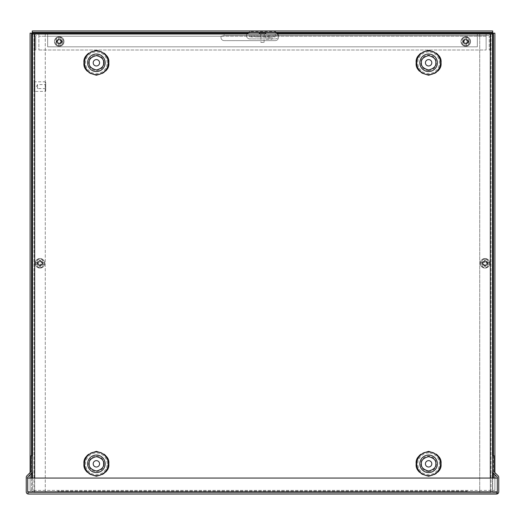 <?xml version="1.0" encoding="UTF-8"?>
<svg xmlns="http://www.w3.org/2000/svg" width="525" height="525" viewBox="0 0 525 525"><rect width="100%" height="100%" fill="white"/><g stroke="black" fill="none" stroke-linecap="round" stroke-linejoin="round"><path stroke-width="0.39" stroke-dasharray="2.62 1.97" d="M264.252 36.947L260.748 36.947L264.252 36.947L264.252 35.49L260.748 35.49L264.252 35.49L260.748 35.49L264.252 35.49L264.252 34.033L260.748 34.033L264.252 34.033M260.748 36.947L260.748 34.033M59.24 39.349A2.172 2.172 0 0 0 57.067 41.521A2.172 2.172 0 0 0 59.24 43.693A2.172 2.172 0 0 1 57.067 41.521A2.172 2.172 0 0 1 59.24 39.349A2.172 2.172 0 0 1 61.412 41.521A2.172 2.172 0 0 1 59.24 43.693A2.172 2.172 0 0 0 61.412 41.521A2.172 2.172 0 0 0 59.24 39.349M465.76 39.349A2.172 2.172 0 0 0 463.588 41.521A2.172 2.172 0 0 0 465.76 43.693A2.172 2.172 0 0 1 463.588 41.521A2.172 2.172 0 0 1 465.76 39.349A2.172 2.172 0 0 1 467.933 41.521A2.172 2.172 0 0 1 465.76 43.693A2.172 2.172 0 0 0 467.933 41.521A2.172 2.172 0 0 0 465.76 39.349M224.168 35.49L488.512 35.49L224.168 35.49L221.209 36.232A3.196 3.196 0 0 0 224.168 40.622A3.196 3.196 0 0 1 221.209 36.232L47.663 36.232L47.663 46.81L477.337 46.81L477.337 34.033L275.277 34.033L275.277 35.49L273.683 35.49L275.277 35.49L275.277 36.947L251.317 36.947L251.317 35.49L273.683 35.49L249.723 35.49L251.317 35.49L251.317 36.947L249.723 36.947L273.683 36.947L273.683 35.49L273.683 36.947L275.277 36.947L275.277 35.49L278.237 36.232A3.196 3.196 0 0 1 275.277 40.622L224.168 40.622L275.277 40.622A3.196 3.196 0 0 0 278.237 36.232C277.942 34.512 276.957 33.777 275.277 34.033L36.488 34.033A2.198 2.198 0 0 0 34.289 36.232L34.289 50.006L34.289 36.232A2.198 2.198 0 0 1 36.488 34.033L38.883 34.033L38.883 50.006L38.883 36.232L486.117 36.232L486.117 34.033L488.512 34.033L477.337 34.033L477.337 46.81L47.663 46.81L47.663 34.033L47.663 36.232L221.209 36.232C221.498 34.512 222.488 33.777 224.168 34.033L224.168 35.49M35.746 36.232A0.742 0.742 0 0 1 36.488 35.49A0.742 0.742 0 0 0 35.746 36.232L35.746 50.006L35.746 36.232M35.746 50.006L34.289 50.006L35.746 50.006M490.711 36.232A2.198 2.198 0 0 0 488.512 34.033A2.198 2.198 0 0 1 490.711 36.232L490.711 50.006L490.711 36.232M490.711 50.006L489.254 50.006L489.254 36.232L489.254 50.006L490.711 50.006M488.512 35.49A0.742 0.742 0 0 1 489.254 36.232A0.742 0.742 0 0 0 488.512 35.49M486.117 35.49L486.117 34.033L38.883 34.033L38.883 36.232L486.117 36.232L486.117 50.006L486.117 35.49M38.883 50.006L486.117 50.006L38.883 50.006M28.448 492.581L496.552 492.581L28.448 492.581L28.448 494.038L27.707 493.907L27.707 491.84L28.448 492.581L28.448 494.038L27.707 493.907A2.198 2.198 0 0 1 26.25 491.84L26.25 478.065L497.293 478.065L497.293 491.84L496.552 492.581L496.552 494.038L497.293 493.907A2.198 2.198 0 0 0 498.75 491.84L498.75 477.376A2.198 2.198 0 0 0 498.107 475.821L494.176 471.89A0.742 0.742 0 0 1 493.959 471.365L493.959 455.7L492.502 455.7L492.502 471.365A2.198 2.198 0 0 0 493.146 472.92L497.077 476.851A0.742 0.742 0 0 1 497.293 477.376L497.293 478.065L27.707 478.065L27.707 491.84L28.448 492.581M497.293 493.907L497.293 491.84L27.707 491.84L497.293 491.84L496.552 492.581L496.552 494.038L497.293 493.907L497.293 491.84L496.552 492.581L497.293 491.84L497.293 478.065L498.75 478.065L497.293 478.065L497.293 493.907L497.293 478.065L27.707 478.065L27.707 491.84L27.707 478.065L26.25 478.065L26.25 477.376A2.198 2.198 0 0 1 26.893 475.821L30.824 471.89A0.742 0.742 0 0 0 31.041 471.365L31.041 455.7L32.498 455.7L32.498 471.365A2.198 2.198 0 0 1 31.854 472.92L27.923 476.851A0.742 0.742 0 0 0 27.707 477.376L27.707 493.907M39.985 267.455C45.34 267.691 45.34 258.917 39.985 259.153C34.63 258.917 34.63 267.691 39.985 267.455M39.985 268.098A4.791 4.791 0 0 0 44.776 263.307A4.791 4.791 0 0 0 39.985 258.517A4.791 4.791 0 0 0 35.195 263.307A4.791 4.791 0 0 0 39.985 268.098A4.791 4.791 0 0 0 44.776 263.307A4.791 4.791 0 0 0 39.985 258.517A4.791 4.791 0 0 0 35.195 263.307A4.791 4.791 0 0 0 39.985 268.098A4.791 4.791 0 0 1 35.195 263.307A4.791 4.791 0 0 1 39.985 258.517A4.791 4.791 0 0 0 35.195 263.307A4.791 4.791 0 0 0 39.985 268.098M40.753 260.256L39.218 260.197L39.126 262.539L35.287 262.539L39.126 262.539L39.218 260.197L40.753 260.256L40.661 262.539L40.753 260.256M39.985 266.457L40.504 266.477L40.602 264.068L44.684 264.068L40.602 264.068L40.504 266.477L38.975 266.418L39.985 266.457M44.684 262.539L40.661 262.539L44.684 262.539A4.758 4.758 0 0 1 44.684 264.068M39.985 260.879A2.428 2.428 0 0 0 37.557 263.307A2.428 2.428 0 0 0 39.985 265.735A2.428 2.428 0 0 1 37.557 263.307A2.428 2.428 0 0 1 39.985 260.879A2.428 2.428 0 0 1 42.413 263.307A2.428 2.428 0 0 1 39.985 265.735A2.428 2.428 0 0 0 42.413 263.307A2.428 2.428 0 0 0 39.985 260.879M39.985 264.967A1.66 1.66 0 0 1 38.325 263.307A1.66 1.66 0 0 1 39.985 261.647A1.66 1.66 0 0 1 41.646 263.307A1.66 1.66 0 0 1 39.985 264.967M35.287 264.068L39.067 264.068L35.287 264.068A4.758 4.758 0 0 1 35.287 262.539M39.008 265.598L39.067 264.068L39.008 265.598L37.616 264.068M485.015 259.153C479.66 258.917 479.66 267.691 485.015 267.455C490.37 267.691 490.37 258.917 485.015 259.153M485.015 258.517A4.791 4.791 0 0 0 480.224 263.307A4.791 4.791 0 0 0 485.015 268.098A4.791 4.791 0 0 0 489.805 263.307A4.791 4.791 0 0 0 485.015 258.517A4.791 4.791 0 0 0 480.224 263.307A4.791 4.791 0 0 0 485.015 268.098A4.791 4.791 0 0 0 489.805 263.307A4.791 4.791 0 0 0 485.015 258.517A4.791 4.791 0 0 1 489.805 263.307A4.791 4.791 0 0 1 485.015 268.098A4.791 4.791 0 0 0 489.805 263.307A4.791 4.791 0 0 0 485.015 258.517M484.247 266.352L485.783 266.418L485.874 264.068L489.713 264.068L485.874 264.068L485.783 266.418L484.247 266.352L484.339 264.068L484.247 266.352M485.015 260.157L484.496 260.131L484.398 262.539L480.316 262.539L484.398 262.539L484.496 260.131L486.025 260.197L485.015 260.157M480.316 264.068L484.339 264.068L480.316 264.068A4.758 4.758 0 0 1 480.316 262.539M485.015 265.735A2.428 2.428 0 0 0 487.443 263.307A2.428 2.428 0 0 0 485.015 260.879A2.428 2.428 0 0 1 487.443 263.307A2.428 2.428 0 0 1 485.015 265.735A2.428 2.428 0 0 1 482.587 263.307A2.428 2.428 0 0 1 485.015 260.879A2.428 2.428 0 0 0 482.587 263.307A2.428 2.428 0 0 0 485.015 265.735M485.015 261.647A1.66 1.66 0 0 1 486.675 263.307A1.66 1.66 0 0 1 485.015 264.967A1.66 1.66 0 0 1 483.354 263.307A1.66 1.66 0 0 1 485.015 261.647M489.713 262.539L485.933 262.539L489.713 262.539A4.758 4.758 0 0 1 489.713 264.068M485.992 261.017L485.933 262.539L485.992 261.017L487.384 262.539M256.108 35.49L257.709 35.49L256.108 35.49M256.108 36.947L257.709 36.947L256.108 36.947M256.909 35.49L272.081 35.49L256.909 35.49L256.909 36.947L268.091 36.947L256.909 36.947L256.909 35.49M272.081 35.49L265.696 35.49L272.081 35.49L272.081 36.947L268.091 36.947L272.081 36.947L272.081 35.49L272.081 37.859L265.696 37.859L265.696 35.693L272.081 35.693M265.696 35.693L265.696 36.947L272.081 36.947L265.696 37.012L272.081 36.947M265.696 35.49L265.696 36.947L265.696 35.49M249.723 35.49L249.723 36.947L249.723 35.49M265.696 37.859L265.696 37.012M272.081 37.859L272.081 39.178L265.696 39.178M272.081 37.012L272.081 39.178M259.816 34.033L265.184 34.033L259.816 34.033M260.905 42.413L264.095 42.413L260.905 42.413L260.905 34.033L264.095 34.033L260.905 34.033M264.095 42.413L264.095 34.033M259.816 33.009L265.184 33.009M108.813 62.783C109.502 46.758 83.278 46.758 83.961 62.783C83.278 78.802 109.502 78.802 108.813 62.783M108.813 463.831C109.502 447.805 83.278 447.805 83.961 463.831C83.278 479.85 109.502 479.85 108.813 463.831M441.039 62.783C441.722 46.758 415.498 46.758 416.187 62.783C415.498 78.802 441.722 78.802 441.039 62.783M441.039 463.831C441.722 447.805 415.498 447.805 416.187 463.831C415.498 479.85 441.722 479.85 441.039 463.831M103.582 62.783C103.976 72.056 88.797 72.056 89.191 62.783C88.797 53.504 103.976 53.504 103.582 62.783M103.582 463.831C103.976 473.104 88.797 473.104 89.191 463.831C88.797 454.552 103.976 454.552 103.582 463.831M435.809 62.783C436.203 72.056 421.024 72.056 421.417 62.783C421.024 53.504 436.203 53.504 435.809 62.783M435.809 463.831C436.203 473.104 421.024 473.104 421.417 463.831C421.024 454.552 436.203 454.552 435.809 463.831M42.157 263.307A2.172 2.172 0 0 0 39.985 261.135A2.172 2.172 0 0 0 37.813 263.307A2.172 2.172 0 0 0 39.985 265.479A2.172 2.172 0 0 0 42.157 263.307A2.172 2.172 0 0 0 39.985 261.135A2.172 2.172 0 0 0 37.813 263.307A2.172 2.172 0 0 0 39.985 265.479A2.172 2.172 0 0 0 42.157 263.307M482.842 263.307A2.172 2.172 0 0 1 485.015 261.135A2.172 2.172 0 0 1 487.187 263.307A2.172 2.172 0 0 1 485.015 265.479A2.172 2.172 0 0 1 482.842 263.307A2.172 2.172 0 0 1 485.015 261.135A2.172 2.172 0 0 1 487.187 263.307A2.172 2.172 0 0 1 485.015 265.479A2.172 2.172 0 0 1 482.842 263.307M99.579 62.783A3.196 3.196 0 0 0 96.39 59.587A3.196 3.196 0 0 0 93.194 62.783A3.196 3.196 0 0 0 96.39 65.979A3.196 3.196 0 0 0 99.579 62.783M99.579 463.831A3.196 3.196 0 0 0 96.39 460.635A3.196 3.196 0 0 0 93.194 463.831A3.196 3.196 0 0 0 96.39 467.02A3.196 3.196 0 0 0 99.579 463.831M431.806 62.783A3.196 3.196 0 0 0 428.61 59.587A3.196 3.196 0 0 0 425.421 62.783A3.196 3.196 0 0 0 428.61 65.979A3.196 3.196 0 0 0 431.806 62.783M431.806 463.831A3.196 3.196 0 0 0 428.61 460.635A3.196 3.196 0 0 0 425.421 463.831A3.196 3.196 0 0 0 428.61 467.02A3.196 3.196 0 0 0 431.806 463.831M490.304 478.065L490.304 492.581L32.498 492.581L45.275 492.581L33.954 492.581L34.696 492.581L34.696 478.065M32.498 34.033L492.502 34.033M479.725 34.033L490.304 34.033L479.725 34.033L479.725 492.581L479.725 34.033M490.304 34.033L490.304 492.581L490.304 34.033L491.046 34.033L490.304 34.033L490.304 492.581L34.696 492.581L34.696 34.033M32.498 478.065L32.498 492.581L32.498 478.065M492.502 492.581L492.502 478.065L492.502 492.581M33.954 34.033L33.954 492.581L33.954 34.033M45.275 34.033L45.275 492.581L45.275 34.033M491.046 34.033L491.046 492.581L491.046 34.033M45.203 91.389L45.203 81.808L34.466 81.808L34.466 91.389L34.466 81.808L33.954 82.32L33.954 90.877L34.466 91.389L45.203 91.389L45.708 90.877L45.708 82.32L45.203 81.808L45.203 91.389M45.708 88.594L37.531 88.594L37.531 84.604L37.531 88.594L36.337 86.599L37.531 84.604L45.708 84.604L45.708 88.594L45.708 84.604M45.708 82.32L45.708 90.877M33.954 90.877L33.954 82.32M247.012 34.033A3.196 3.196 0 0 0 249.723 38.916L275.277 38.916A3.196 3.196 0 0 0 277.988 34.033M275.277 38.916A3.196 3.196 0 0 0 277.193 33.16L275.277 31.493L249.723 31.493L247.807 33.16A3.196 3.196 0 0 0 249.723 38.916L275.277 38.916M42.768 261.299A2.783 2.783 0 0 0 39.979 258.517A2.783 2.783 0 0 0 37.196 261.299L37.196 265.309A2.783 2.783 0 0 0 39.979 268.098A2.783 2.783 0 0 0 42.768 265.309L42.768 261.299A2.783 2.783 0 0 0 39.979 258.517A2.783 2.783 0 0 0 37.196 261.299L37.196 265.309A2.783 2.783 0 0 0 39.979 268.098A2.783 2.783 0 0 0 42.768 265.309L42.768 261.299M62.029 39.5A2.783 2.783 0 0 0 59.24 36.717A2.783 2.783 0 0 0 56.457 39.5L56.457 43.516A2.783 2.783 0 0 0 59.24 46.298A2.783 2.783 0 0 0 62.029 43.516L62.029 39.5A2.783 2.783 0 0 0 59.24 36.717A2.783 2.783 0 0 0 56.457 39.5L56.457 43.516A2.783 2.783 0 0 0 59.24 46.298A2.783 2.783 0 0 0 62.029 43.516L62.029 39.5M482.232 261.299L482.232 265.309A2.783 2.783 0 0 0 485.021 268.098A2.783 2.783 0 0 0 487.804 265.309L487.804 261.299A2.783 2.783 0 0 0 485.021 258.517A2.783 2.783 0 0 0 482.232 261.299L482.232 265.309A2.783 2.783 0 0 0 485.021 268.098A2.783 2.783 0 0 0 487.804 265.309L487.804 261.299A2.783 2.783 0 0 0 485.021 258.517A2.783 2.783 0 0 0 482.232 261.299M462.971 39.5L462.971 43.516A2.783 2.783 0 0 0 465.76 46.298A2.783 2.783 0 0 0 468.543 43.516L468.543 39.5A2.783 2.783 0 0 0 465.76 36.717A2.783 2.783 0 0 0 462.971 39.5L462.971 43.516A2.783 2.783 0 0 0 465.76 46.298A2.783 2.783 0 0 0 468.543 43.516L468.543 39.5A2.783 2.783 0 0 0 465.76 36.717A2.783 2.783 0 0 0 462.971 39.5M31.566 478.065L31.566 490.383L30.109 490.383L30.109 33.16L32.307 33.16L32.307 30.962L492.693 30.962L492.693 33.16L494.891 33.16L494.891 490.383L467.138 490.383L467.138 492.581L57.862 492.581L57.862 490.383L31.566 490.383L31.566 33.16M492.693 478.065L492.693 490.383L30.109 490.383L30.109 478.065M494.891 478.065L494.891 490.383L492.693 490.383L492.693 33.16L277.193 33.16M493.434 33.16L493.434 478.065M32.307 32.419L492.693 32.419M467.138 491.124L467.138 490.383L57.862 490.383L57.862 492.581L467.138 492.581L467.138 491.124L57.862 491.124L467.138 491.124M494.891 472.605L494.891 474.666M493.434 455.7L493.434 473.209M249.723 32.602L249.723 31.493M275.277 32.602L275.277 31.493M31.566 473.209L31.566 455.7M30.109 474.666L30.109 472.605M469.908 41.521C470.144 36.166 461.37 36.166 461.606 41.521C461.37 46.876 470.144 46.876 469.908 41.521M470.551 41.521A4.791 4.791 0 0 0 465.76 36.73A4.791 4.791 0 0 0 460.963 41.521A4.791 4.791 0 0 0 465.76 46.312A4.791 4.791 0 0 0 470.551 41.521A4.791 4.791 0 0 0 465.76 36.73A4.791 4.791 0 0 0 460.963 41.521A4.791 4.791 0 0 0 465.76 46.312A4.791 4.791 0 0 0 470.551 41.521A4.791 4.791 0 0 1 465.76 46.312A4.791 4.791 0 0 1 460.963 41.521A4.791 4.791 0 0 0 465.76 46.312A4.791 4.791 0 0 0 470.551 41.521M462.709 40.753L462.65 42.289L464.992 42.381L464.992 46.22L464.992 42.381L462.65 42.289L462.709 40.753L464.992 40.845L462.709 40.753M468.91 41.521L468.93 40.996L466.522 40.904L466.522 36.822L466.522 40.904L468.93 40.996L468.871 42.532L468.91 41.521M464.992 36.822L464.992 40.845L464.992 36.822A4.758 4.758 0 0 1 466.522 36.822M463.332 41.521A2.428 2.428 0 0 0 465.76 43.949A2.428 2.428 0 0 0 468.188 41.521A2.428 2.428 0 0 1 465.76 43.949A2.428 2.428 0 0 1 463.332 41.521A2.428 2.428 0 0 1 465.76 39.093A2.428 2.428 0 0 1 468.188 41.521A2.428 2.428 0 0 0 465.76 39.093A2.428 2.428 0 0 0 463.332 41.521M467.421 41.521A1.66 1.66 0 0 1 465.76 43.181A1.66 1.66 0 0 1 464.093 41.521A1.66 1.66 0 0 1 465.76 39.861A1.66 1.66 0 0 1 467.421 41.521M466.522 46.22L466.522 42.44L466.522 46.22A4.758 4.758 0 0 1 464.992 46.22M468.051 42.499L466.522 42.44L468.051 42.499L466.522 43.89M63.394 41.521C63.63 36.166 54.856 36.166 55.092 41.521C54.856 46.876 63.63 46.876 63.394 41.521M64.037 41.521A4.791 4.791 0 0 0 59.24 36.73A4.791 4.791 0 0 0 54.449 41.521A4.791 4.791 0 0 0 59.24 46.312A4.791 4.791 0 0 0 64.037 41.521A4.791 4.791 0 0 0 59.24 36.73A4.791 4.791 0 0 0 54.449 41.521A4.791 4.791 0 0 0 59.24 46.312A4.791 4.791 0 0 0 64.037 41.521A4.791 4.791 0 0 1 59.24 46.312A4.791 4.791 0 0 1 54.449 41.521A4.791 4.791 0 0 0 59.24 46.312A4.791 4.791 0 0 0 64.037 41.521M56.195 40.753L56.129 42.289L58.478 42.381L58.478 46.22L58.478 42.381L56.129 42.289L56.195 40.753L58.478 40.845L56.195 40.753M62.396 41.521L62.416 40.996L60.008 40.904L60.008 36.822L60.008 40.904L62.416 40.996L62.35 42.532L62.396 41.521M58.478 36.822L58.478 40.845L58.478 36.822A4.758 4.758 0 0 1 60.008 36.822M56.812 41.521A2.428 2.428 0 0 0 59.24 43.949A2.428 2.428 0 0 0 61.668 41.521A2.428 2.428 0 0 1 59.24 43.949A2.428 2.428 0 0 1 56.812 41.521A2.428 2.428 0 0 1 59.24 39.093A2.428 2.428 0 0 1 61.668 41.521A2.428 2.428 0 0 0 59.24 39.093A2.428 2.428 0 0 0 56.812 41.521M60.907 41.521A1.66 1.66 0 0 1 59.24 43.181A1.66 1.66 0 0 1 57.579 41.521A1.66 1.66 0 0 1 59.24 39.861A1.66 1.66 0 0 1 60.907 41.521M60.008 46.22L60.008 42.44L60.008 46.22A4.758 4.758 0 0 1 58.478 46.22M61.537 42.499L60.008 42.44L61.537 42.499L60.008 43.89M477.337 36.232L278.237 36.232L477.337 36.232M497.293 491.84L27.707 491.84M40.537 265.735L42.354 264.068M42.354 262.539L40.727 260.925M39.191 260.945L37.616 262.539M484.463 260.873L482.646 262.539M482.646 264.068L484.273 265.683M485.809 265.663L487.384 264.068M268.091 35.49L268.091 36.947L268.091 35.49M107.244 62.783A10.854 10.854 0 0 0 96.39 51.929A10.854 10.854 0 0 0 85.536 62.783A10.854 10.854 0 0 0 96.39 73.638A10.854 10.854 0 0 0 107.244 62.783M107.244 463.831A10.854 10.854 0 0 0 96.39 452.977A10.854 10.854 0 0 0 85.536 463.831A10.854 10.854 0 0 0 96.39 474.679A10.854 10.854 0 0 0 107.244 463.831M428.61 51.929A10.854 10.854 0 0 0 417.756 62.783A10.854 10.854 0 0 0 428.61 73.638A10.854 10.854 0 0 0 439.464 62.783A10.854 10.854 0 0 0 428.61 51.929M428.61 452.977A10.854 10.854 0 0 0 417.756 463.831A10.854 10.854 0 0 0 428.61 474.679A10.854 10.854 0 0 0 439.464 463.831A10.854 10.854 0 0 0 428.61 452.977M104.121 62.783A7.737 7.737 0 0 1 96.39 70.521A7.737 7.737 0 0 1 88.653 62.783A7.737 7.737 0 0 1 96.39 55.046A7.737 7.737 0 0 1 104.121 62.783M104.121 463.831A7.737 7.737 0 0 1 96.39 471.562A7.737 7.737 0 0 1 88.653 463.831A7.737 7.737 0 0 1 96.39 456.094A7.737 7.737 0 0 1 104.121 463.831M428.61 70.521A7.737 7.737 0 0 1 420.879 62.783A7.737 7.737 0 0 1 428.61 55.046A7.737 7.737 0 0 1 436.347 62.783A7.737 7.737 0 0 1 428.61 70.521M428.61 471.562A7.737 7.737 0 0 1 420.879 463.831A7.737 7.737 0 0 1 428.61 456.094A7.737 7.737 0 0 1 436.347 463.831A7.737 7.737 0 0 1 428.61 471.562M492.693 455.7L492.693 472.264M247.807 33.16L32.307 33.16L32.307 478.065M32.307 472.264L32.307 455.7M468.188 40.97L466.522 39.152M464.992 39.152L463.378 40.779M463.398 42.315L464.992 43.89M61.674 40.97L60.008 39.152M58.478 39.152L56.864 40.779M56.884 42.315L58.478 43.89M254.513 36.947L254.513 35.49M252.919 36.947L252.919 35.49M257.709 36.947L257.709 35.49"/><path stroke-width="0.79" d="M497.293 493.907L28.448 494.038L496.552 494.038L497.293 493.907L497.293 491.84L497.293 493.907A2.198 2.198 0 0 0 498.75 491.84L498.75 477.376A2.198 2.198 0 0 0 498.107 475.821L494.176 471.89A0.742 0.742 0 0 1 493.959 471.365L493.959 455.7L492.502 455.7L492.502 471.365A2.198 2.198 0 0 0 493.146 472.92L497.077 476.851A0.742 0.742 0 0 1 497.293 477.376L497.293 491.892M27.707 493.907L28.448 494.038L27.707 493.907A2.198 2.198 0 0 1 26.25 491.84L26.25 477.376A2.198 2.198 0 0 1 26.893 475.821L30.824 471.89A0.742 0.742 0 0 0 31.041 471.365L31.041 455.7L32.498 455.7L32.498 471.365A2.198 2.198 0 0 1 31.854 472.92L27.923 476.851A0.742 0.742 0 0 0 27.707 477.376L27.707 491.892M27.707 491.84L27.707 478.065L497.293 478.065L497.293 491.84L27.707 491.84M265.184 34.033A0.512 0.512 0 0 0 265.696 33.521A0.512 0.512 0 0 0 265.184 33.009L259.816 33.009A0.512 0.512 0 0 0 259.304 33.521A0.512 0.512 0 0 0 259.816 34.033M93.194 62.783A3.196 3.196 0 0 1 96.39 59.587A3.196 3.196 0 0 1 99.579 62.783A3.196 3.196 0 0 1 96.39 65.979A3.196 3.196 0 0 1 93.194 62.783M93.194 463.831A3.196 3.196 0 0 1 96.39 460.635A3.196 3.196 0 0 1 99.579 463.831A3.196 3.196 0 0 1 96.39 467.02A3.196 3.196 0 0 1 93.194 463.831M425.421 62.783A3.196 3.196 0 0 1 428.61 59.587A3.196 3.196 0 0 1 431.806 62.783A3.196 3.196 0 0 1 428.61 65.979A3.196 3.196 0 0 1 425.421 62.783M425.421 463.831A3.196 3.196 0 0 1 428.61 460.635A3.196 3.196 0 0 1 431.806 463.831A3.196 3.196 0 0 1 428.61 467.02A3.196 3.196 0 0 1 425.421 463.831M34.696 478.065L34.696 34.033L490.304 34.033L490.304 478.065M34.696 34.033L32.498 34.033L32.498 478.065L32.498 34.033M492.502 34.033L492.502 478.065L492.502 34.033L490.304 34.033M277.988 34.033A3.196 3.196 0 0 0 277.193 33.16L275.277 32.602L249.723 32.602L247.807 33.16A3.196 3.196 0 0 0 247.012 34.033M277.193 33.16L493.434 33.16L493.434 455.7M492.693 455.7L492.693 32.419L32.307 32.419L32.307 33.16L247.807 33.16M31.566 455.7L31.566 33.16L32.307 33.16L32.307 455.7M493.434 33.16L494.891 33.16L494.891 472.605M494.891 474.666L494.891 478.065M493.434 473.209L493.434 478.065M31.566 478.065L31.566 473.209M30.109 478.065L30.109 474.666M30.109 472.605L30.109 33.16L31.566 33.16M492.693 32.419L492.693 30.962L32.307 30.962L32.307 32.419M83.961 62.783C83.258 68.657 87.399 72.798 96.39 75.206C105.381 72.798 109.522 68.657 108.813 62.783C109.522 56.91 105.381 52.763 96.39 50.354C87.399 52.763 83.258 56.91 83.961 62.783M84.505 62.783A11.885 11.885 0 0 0 96.39 74.668A11.885 11.885 0 0 0 108.268 62.783A11.885 11.885 0 0 0 96.39 50.899A11.885 11.885 0 0 0 84.505 62.783M83.961 463.831C83.258 469.704 87.399 473.845 96.39 476.254C105.381 473.845 109.522 469.704 108.813 463.831C109.522 457.951 105.381 453.81 96.39 451.402C87.399 453.81 83.258 457.951 83.961 463.831M84.505 463.831A11.885 11.885 0 0 0 96.39 475.709A11.885 11.885 0 0 0 108.268 463.831A11.885 11.885 0 0 0 96.39 451.946A11.885 11.885 0 0 0 84.505 463.831M428.61 74.668A11.885 11.885 0 0 0 440.495 62.783A11.885 11.885 0 0 0 428.61 50.899A11.885 11.885 0 0 0 416.732 62.783A11.885 11.885 0 0 0 428.61 74.668M416.187 62.783C415.478 68.657 419.619 72.798 428.61 75.206C437.601 72.798 441.742 68.657 441.039 62.783C441.742 56.91 437.601 52.763 428.61 50.354C419.619 52.763 415.478 56.91 416.187 62.783M428.61 475.709A11.885 11.885 0 0 0 440.495 463.831A11.885 11.885 0 0 0 428.61 451.946A11.885 11.885 0 0 0 416.732 463.831A11.885 11.885 0 0 0 428.61 475.709M416.187 463.831C415.478 469.704 419.619 473.845 428.61 476.254C437.601 473.845 441.742 469.704 441.039 463.831C441.742 457.951 437.601 453.81 428.61 451.402C419.619 453.81 415.478 457.951 416.187 463.831M89.191 62.783C88.784 59.384 91.186 56.982 96.39 55.591C101.594 56.982 103.989 59.384 103.582 62.783C103.989 66.183 101.594 68.578 96.39 69.976C91.186 68.578 88.784 66.183 89.191 62.783M87.623 62.783A8.768 8.768 0 0 1 96.39 54.016A8.768 8.768 0 0 1 105.151 62.783A8.768 8.768 0 0 1 96.39 71.551A8.768 8.768 0 0 1 87.623 62.783M89.191 463.831C88.784 460.425 91.186 458.03 96.39 456.632C101.594 458.03 103.989 460.425 103.582 463.831C103.989 467.23 101.594 469.626 96.39 471.023C91.186 469.626 88.784 467.23 89.191 463.831M87.623 463.831A8.768 8.768 0 0 1 96.39 455.063A8.768 8.768 0 0 1 105.151 463.831A8.768 8.768 0 0 1 96.39 472.592A8.768 8.768 0 0 1 87.623 463.831M421.417 62.783C421.011 59.384 423.406 56.982 428.61 55.591C433.814 56.982 436.216 59.384 435.809 62.783C436.216 66.183 433.814 68.578 428.61 69.976C423.406 68.578 421.011 66.183 421.417 62.783M428.61 54.016A8.768 8.768 0 0 1 437.377 62.783A8.768 8.768 0 0 1 428.61 71.551A8.768 8.768 0 0 1 419.849 62.783A8.768 8.768 0 0 1 428.61 54.016M421.417 463.831C421.011 460.425 423.406 458.03 428.61 456.632C433.814 458.03 436.216 460.425 435.809 463.831C436.216 467.23 433.814 469.626 428.61 471.023C423.406 469.626 421.011 467.23 421.417 463.831M428.61 455.063A8.768 8.768 0 0 1 437.377 463.831A8.768 8.768 0 0 1 428.61 472.592A8.768 8.768 0 0 1 419.849 463.831A8.768 8.768 0 0 1 428.61 455.063M492.693 472.264L492.693 478.065M32.307 478.065L32.307 472.264"/></g></svg>
